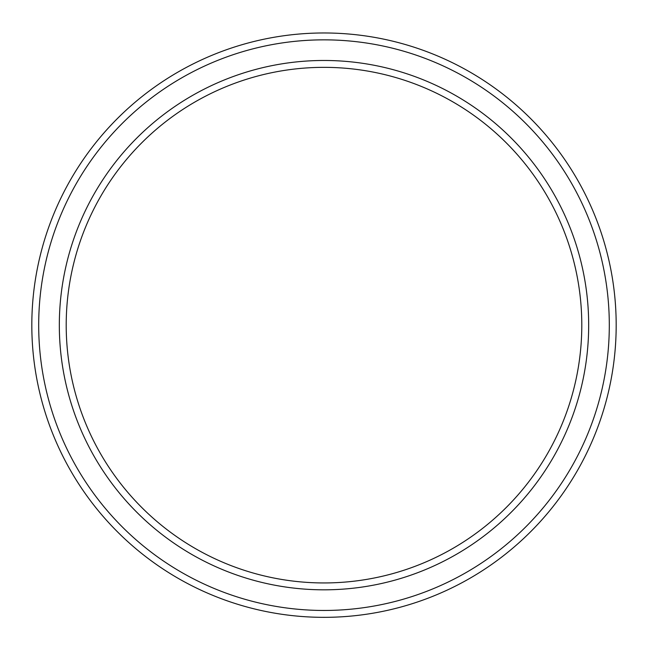 <?xml version="1.0" encoding="UTF-8"?>
<svg xmlns="http://www.w3.org/2000/svg" width="648" height="648" viewBox="0 0 648 648"><rect width="100%" height="100%" fill="white"/><g stroke="black" fill="none" stroke-linecap="round" stroke-linejoin="round"><path stroke-width="0.97" d="M324 67.352A257.807 257.807 0 0 1 547.26 454.054A257.807 257.807 0 0 1 100.74 454.054A257.807 257.807 0 0 1 324 67.352M324 60.475A264.676 264.676 0 0 1 553.214 457.488A264.676 264.676 0 0 1 94.786 457.488A264.676 264.676 0 0 1 324 60.475M324 32.975A292.175 292.175 0 0 1 577.036 471.242A292.175 292.175 0 0 1 70.964 471.242A292.175 292.175 0 0 1 324 32.975M324 39.852A285.298 285.298 0 0 1 571.082 467.799A285.298 285.298 0 0 1 76.918 467.799A285.298 285.298 0 0 1 324 39.852"/></g></svg>
